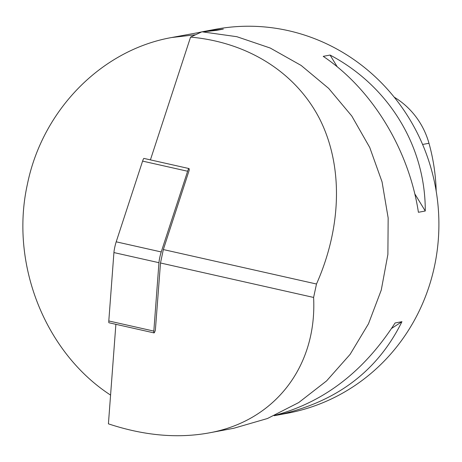 <?xml version="1.0" encoding="UTF-8"?>
<svg xmlns="http://www.w3.org/2000/svg" width="462" height="462" viewBox="0 0 462 462"><rect width="100%" height="100%" fill="white"/><g stroke="black" fill="none" stroke-linecap="round" stroke-linejoin="round"><path stroke-width="0.69" d="M115.881 324.318L108.42 423.845C143.913 435.597 177.414 438.629 208.922 432.929C274.809 421.182 317.157 366.372 313.606 297.441L160.493 262.988L163.334 249.555L316.493 284.014C341.984 226.478 343.139 165.431 319.629 118.873C295.767 72.534 248.054 42.308 190.569 37.104L150.416 159.875M313.606 297.441L316.493 284.014M163.334 249.555L189.16 170.357A7.814 0.924 -77.3 0 0 188.97 168.549A7.814 0.924 -77.3 0 0 187.624 171.246L161.226 251.952A7.814 0.924 -77.3 0 0 158.957 262.699L153.829 331.092A7.814 0.924 -77.3 0 0 154.019 332.9A7.814 0.924 -77.3 0 0 155.365 330.203L160.493 262.988M190.569 37.104L201.934 31.797L236.85 36.7L270.224 48.031L301.155 65.454L328.684 88.409L351.796 116.031L369.756 147.511L382.057 181.878L388.161 217.972L387.889 254.418L381.26 290.084L368.48 323.804L350.075 354.412L326.576 380.913L298.723 402.558L267.458 418.514L233.841 428.245M195.368 34.777L171.598 37.532C101.432 50.006 42.36 110.147 27.368 184.384C9.812 263.611 44.849 352.344 110.574 395.097M202.98 31.849L216.47 30.371L223.325 29.089L203.915 31.468L215.442 29.308A195.31 187.168 79.4 0 1 435.412 186.763A195.31 187.168 79.4 0 1 287.456 413.23L275.93 415.39C335.256 402.985 377.263 371.748 401.94 321.685L395.085 322.973C364.027 371.315 324.07 402.073 275.202 415.251M274.151 415.719L275.93 415.39M425.265 211.001C425.548 146.298 388.721 85.967 330.076 55.065L323.221 56.352C372.02 89.097 408.847 149.428 418.41 212.289L425.265 211.001L414.778 193.821M203.915 31.468L202.16 31.809M201.698 31.901L199.313 32.404M171.598 37.532L201.236 32.103M337.26 66.834L330.076 55.065M391.597 328.424L401.94 321.685M154.019 332.9L108.986 322.765A7.814 0.924 -77.3 0 1 108.801 320.963L113.923 252.57A7.814 0.924 -77.3 0 1 116.199 241.822L142.596 161.111A7.814 0.924 -77.3 0 1 143.942 158.42L188.97 168.549M394.196 97.164A77.119 73.903 79.4 0 1 428.984 143.295A189.42 181.526 79.4 0 1 436.18 191.118M153.829 331.092L108.801 320.963M158.957 262.699L113.923 252.57M161.226 251.952L116.199 241.822M187.624 171.246L142.596 161.111M428.984 143.295L422.586 144.439M208.922 432.929L233.668 428.286"/></g></svg>

